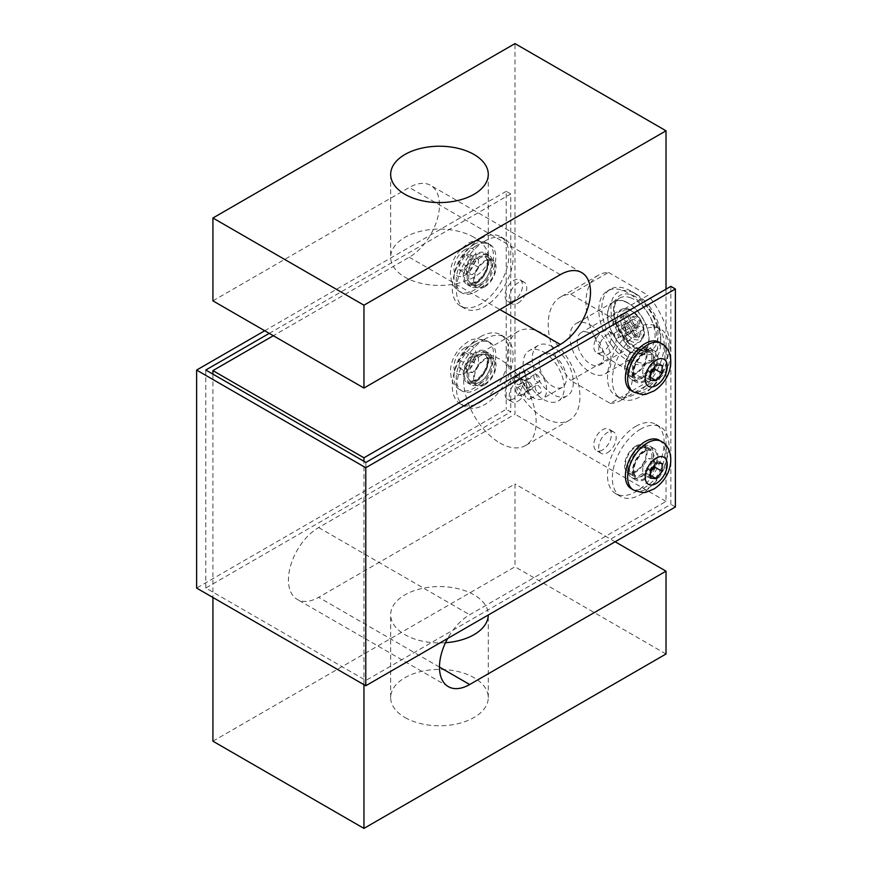 <?xml version="1.0" encoding="UTF-8"?>
<svg xmlns="http://www.w3.org/2000/svg" width="872" height="872" viewBox="0 0 872 872"><rect width="100%" height="100%" fill="white"/><g stroke="black" fill="none" stroke-linecap="round" stroke-linejoin="round"><path stroke-width="0.65" stroke-dasharray="4.36 3.27" d="M476.025 245.904A27.98 16.154 120 0 0 457.746 270.56A27.98 16.154 120 0 0 462.029 292.981A27.98 16.154 120 0 0 476.025 291.597A27.98 16.154 120 0 0 494.304 266.941A27.98 16.154 120 0 0 490.01 244.52A27.98 16.154 120 0 0 476.025 245.904M659.178 440.197A27.98 16.154 -60 0 1 663.461 462.618A27.98 16.154 -60 0 1 645.182 487.274A27.98 16.154 -60 0 1 631.197 488.658M611.13 344.756A41.649 24.045 60 0 1 607.446 290.932A41.649 24.045 60 0 1 649.095 314.977A41.649 24.045 60 0 1 649.095 363.068A41.649 24.045 60 0 1 611.13 344.756M614.15 343.012A41.649 24.045 60 0 1 610.465 289.188A41.649 24.045 60 0 1 631.284 291.248A41.649 24.045 60 0 1 660.736 342.26A41.649 24.045 60 0 1 652.114 361.324A41.649 24.045 60 0 1 614.15 343.012M650.327 307.609A35.24 20.35 -120 0 0 635.819 293.864A35.24 20.35 -120 0 0 612.09 300.142A35.24 20.35 -120 0 0 621.311 337.671A35.24 20.35 -120 0 0 647.209 354.817A35.24 20.35 -120 0 0 660.736 337.028A35.24 20.35 -120 0 0 650.327 307.609M588.458 332.537A18.694 10.791 -120 0 0 581.166 332.613A18.694 10.791 -120 0 0 582.812 356.768A18.694 10.791 -120 0 0 599.849 364.987A18.694 10.791 -120 0 0 602.29 348.68A18.694 10.791 -120 0 0 588.458 332.537M625.039 301.45A29.365 16.96 -120 0 0 613.583 301.57A29.365 16.96 -120 0 0 616.177 339.524A29.365 16.96 -120 0 0 642.947 352.441A29.365 16.96 -120 0 0 646.773 326.815A29.365 16.96 -120 0 0 625.039 301.45M633.399 335.153A5.341 3.085 60 0 1 632.919 328.253A5.341 3.085 60 0 1 638.26 331.327A5.341 3.085 60 0 1 638.26 337.497A5.341 3.085 60 0 1 633.399 335.153M634.903 334.281A5.341 3.085 -120 0 0 639.776 336.625A5.341 3.085 -120 0 0 639.776 330.455A5.341 3.085 -120 0 0 634.434 327.382A5.341 3.085 -120 0 0 634.903 334.281M629.039 327.131A5.341 3.085 60 0 1 629.519 334.031A5.341 3.085 60 0 1 624.178 330.946A5.341 3.085 60 0 1 624.178 324.787A5.341 3.085 60 0 1 629.039 327.131M630.554 326.259A5.341 3.085 -120 0 0 625.682 323.915A5.341 3.085 -120 0 0 625.682 330.074A5.341 3.085 -120 0 0 631.023 333.159A5.341 3.085 -120 0 0 630.554 326.259M627.666 316.231A5.341 3.085 60 0 1 628.145 323.141A5.341 3.085 60 0 1 622.804 320.057A5.341 3.085 60 0 1 622.804 313.887A5.341 3.085 60 0 1 627.666 316.231M629.181 315.359A5.341 3.085 -120 0 0 624.308 313.015A5.341 3.085 -120 0 0 624.308 319.185A5.341 3.085 -120 0 0 629.649 322.269A5.341 3.085 -120 0 0 629.181 315.359M632.026 324.253A5.341 3.085 60 0 1 631.546 317.353A5.341 3.085 60 0 1 636.887 320.438A5.341 3.085 60 0 1 636.887 326.597A5.341 3.085 60 0 1 632.026 324.253M633.53 323.381A5.341 3.085 -120 0 0 638.402 325.725A5.341 3.085 -120 0 0 638.402 319.566A5.341 3.085 -120 0 0 633.061 316.482A5.341 3.085 -120 0 0 633.53 323.381M613.67 325.888A2.987 1.722 60 0 1 613.408 322.03A2.987 1.722 60 0 1 616.395 323.752A2.987 1.722 60 0 1 616.395 327.207A2.987 1.722 60 0 1 613.67 325.888M624.243 319.784A2.987 1.722 -120 0 0 626.968 321.103A2.987 1.722 -120 0 0 626.968 317.648A2.987 1.722 -120 0 0 623.981 315.926A2.987 1.722 -120 0 0 624.243 319.784M615.043 336.788A2.987 1.722 60 0 1 614.782 332.93A2.987 1.722 60 0 1 617.768 334.652A2.987 1.722 60 0 1 617.768 338.096A2.987 1.722 60 0 1 615.043 336.788M625.616 330.684A2.987 1.722 -120 0 0 628.341 331.992A2.987 1.722 -120 0 0 628.341 328.548A2.987 1.722 -120 0 0 625.355 326.826A2.987 1.722 -120 0 0 625.616 330.684M623.796 340.254A2.987 1.722 60 0 1 623.524 336.385A2.987 1.722 60 0 1 626.521 338.118A2.987 1.722 60 0 1 626.521 341.562A2.987 1.722 60 0 1 623.796 340.254M634.369 334.15A2.987 1.722 -120 0 0 637.083 335.458A2.987 1.722 -120 0 0 637.083 332.014A2.987 1.722 -120 0 0 634.097 330.281A2.987 1.722 -120 0 0 634.369 334.15M622.423 329.354A2.987 1.722 60 0 1 622.15 325.496A2.987 1.722 60 0 1 625.137 327.218A2.987 1.722 60 0 1 625.137 330.673A2.987 1.722 60 0 1 622.423 329.354M632.996 323.25A2.987 1.722 -120 0 0 635.71 324.569A2.987 1.722 -120 0 0 635.71 321.114A2.987 1.722 -120 0 0 632.723 319.392A2.987 1.722 -120 0 0 632.996 323.25M473.987 237.315A48.81 28.177 0 0 0 420.795 231.211A48.81 28.177 0 0 0 390.667 257.24A48.81 28.177 0 0 0 439.477 285.417A48.81 28.177 0 0 0 488.276 257.24A48.81 28.177 0 0 0 473.987 237.315M445.483 642.729A48.81 28.177 180 0 1 404.968 634.685A48.81 28.177 180 0 1 390.667 614.76A48.81 28.177 180 0 1 439.477 586.584A48.81 28.177 180 0 1 488.276 614.76A48.81 28.177 180 0 1 488.276 615.011M404.968 717.525A48.81 28.177 0 0 0 458.149 723.629A48.81 28.177 0 0 0 488.276 697.6A48.81 28.177 0 0 0 439.477 669.423A48.81 28.177 0 0 0 390.667 697.6A48.81 28.177 0 0 0 404.968 717.525M590.508 325.071A29.059 16.775 60 0 1 609.495 350.686A29.059 16.775 60 0 1 605.037 373.968A29.059 16.775 60 0 1 575.978 357.193A29.059 16.775 60 0 1 575.978 323.632A29.059 16.775 60 0 1 590.508 325.071M628.265 303.271A29.059 16.775 -120 0 0 613.735 301.832A29.059 16.775 -120 0 0 613.735 335.393A29.059 16.775 -120 0 0 642.795 352.168A29.059 16.775 -120 0 0 647.253 328.886A29.059 16.775 -120 0 0 628.265 303.271M659.178 342.184A27.98 16.154 -60 0 1 663.461 364.605A27.98 16.154 -60 0 1 645.182 389.261A27.98 16.154 -60 0 1 631.197 390.645M476.025 343.917A27.98 16.154 120 0 0 457.746 368.573A27.98 16.154 120 0 0 462.029 390.994A27.98 16.154 120 0 0 476.025 389.61A27.98 16.154 120 0 0 494.304 364.954A27.98 16.154 120 0 0 490.01 342.533A27.98 16.154 120 0 0 476.025 343.917M464.994 368.278L470.891 360.943L470.891 353.073L464.983 352.539L459.097 359.885L459.097 367.755L464.994 368.278L472.548 372.638L466.64 372.115L466.64 364.245L472.537 356.899L478.445 357.433L478.445 365.303L472.548 372.638M470.891 360.943L478.445 365.303M459.097 367.755L466.64 372.115M459.097 359.885L466.64 364.245M464.983 352.539L472.537 356.899M470.891 353.073L478.445 357.433M480.559 238.666A40.047 23.119 -60 0 1 500.583 236.683A40.047 23.119 -60 0 1 500.583 282.931A40.047 23.119 -60 0 1 460.536 306.05A40.047 23.119 -60 0 1 454.388 273.961A40.047 23.119 -60 0 1 480.559 238.666M484.788 241.108A40.047 23.119 120 0 0 458.618 276.402A40.047 23.119 120 0 0 464.765 308.492A40.047 23.119 120 0 0 504.812 285.373A40.047 23.119 120 0 0 504.812 239.124A40.047 23.119 120 0 0 484.788 241.108M212.921 741.2L514.992 566.8L514.992 483.96L318.651 597.32A42.717 24.667 -60 0 1 297.287 599.435A42.717 24.667 -60 0 1 290.736 565.209A42.717 24.667 -60 0 1 318.651 527.56L514.992 414.2L514.992 43.6M212.921 374.121L212.921 597.494M212.921 300.84L409.262 187.48A42.717 24.667 -60 0 1 430.626 185.365A42.717 24.667 -60 0 1 437.177 219.591A42.717 24.667 -60 0 1 409.262 257.24L273.339 335.72M484.788 339.121A40.047 23.119 120 0 0 458.618 374.415A40.047 23.119 120 0 0 464.765 406.505A40.047 23.119 120 0 0 504.812 383.386A40.047 23.119 120 0 0 504.812 337.137A40.047 23.119 120 0 0 484.788 339.121M480.559 336.679A40.047 23.119 -60 0 1 500.583 334.695A40.047 23.119 -60 0 1 500.583 380.944A40.047 23.119 -60 0 1 460.536 404.063A40.047 23.119 -60 0 1 454.388 371.973A40.047 23.119 -60 0 1 480.559 336.679M664.137 344.658A40.047 23.119 -60 0 1 646.653 384.966A40.047 23.119 -60 0 1 615.796 395.692A40.047 23.119 -60 0 1 615.796 349.443A40.047 23.119 -60 0 1 655.842 326.324A40.047 23.119 -60 0 1 664.137 344.658M668.977 347.448A40.047 23.119 120 0 0 660.682 329.115A40.047 23.119 120 0 0 620.624 352.233A40.047 23.119 120 0 0 620.624 398.482A40.047 23.119 120 0 0 651.493 387.757A40.047 23.119 120 0 0 668.977 347.448M650.316 380.127L642.762 375.767L648.659 376.301L650.316 374.23M650.316 377.26L648.659 376.301M654.567 366.97L654.567 361.084L648.67 360.55L642.762 367.897L642.762 375.767M662.11 365.444L654.567 361.084M656.224 364.91L648.67 360.55M650.316 372.257L642.762 367.897M648.038 381.587L608.493 358.752L570.735 380.552L610.28 403.387L648.038 381.587A59.808 34.531 -120 0 0 658.175 378.797A59.808 34.531 -120 0 0 648.038 295.259L610.28 317.059L570.735 294.224A59.808 34.531 -120 0 0 560.609 297.003A59.808 34.531 -120 0 0 570.735 380.552M570.735 294.224L608.493 272.424A59.808 34.531 -120 0 0 598.366 275.203A59.808 34.531 -120 0 0 608.493 358.752M608.493 272.424L648.038 295.259M610.28 403.387A59.808 34.531 -120 0 0 620.417 400.597A59.808 34.531 -120 0 0 610.28 317.059M615.131 541.774L514.992 483.96M666.023 289.155L666.023 501.4L469.681 614.76A42.717 24.667 120 0 0 447.674 638.457M363.951 684.694L363.951 461.321M666.023 654L514.992 566.8M666.023 501.4L514.992 414.2M670.862 286.365L670.862 504.365L365.891 680.443L205.792 588.011L510.763 411.933L506.229 409.317L196.614 588.077M365.891 462.433L365.891 680.443M640.648 429.111A40.047 23.119 120 0 0 614.488 464.405A40.047 23.119 120 0 0 620.624 496.495A40.047 23.119 120 0 0 660.682 473.376A40.047 23.119 120 0 0 660.682 427.127A40.047 23.119 120 0 0 640.648 429.111M205.792 370.011L205.792 588.011M269.263 333.366L510.763 193.933L510.763 411.933M510.763 193.933L506.229 191.317L506.229 409.317M506.229 191.317L264.728 330.75M675.386 506.981L670.862 504.365M654.567 464.983L654.567 459.097L648.67 458.563L642.762 465.91L642.762 473.779L648.659 474.314L650.316 472.253M650.316 470.27L642.762 465.91M650.316 478.139L642.762 473.779M656.224 462.923L648.67 458.563M662.11 463.457L654.567 459.097M650.316 475.273L648.659 474.314M635.819 426.321A40.047 23.119 -60 0 1 655.842 424.337A40.047 23.119 -60 0 1 655.842 470.586A40.047 23.119 -60 0 1 615.796 493.705A40.047 23.119 -60 0 1 609.659 461.615A40.047 23.119 -60 0 1 635.819 426.321M478.445 267.29L472.548 274.625L466.64 274.091L466.64 266.233L472.537 258.886L478.445 259.42L478.445 267.29L470.891 262.93L470.891 255.06L478.445 259.42M470.891 255.06L464.983 254.526L472.537 258.886M464.983 254.526L459.097 261.873L466.64 266.233M459.097 261.873L459.097 269.731L466.64 274.091M459.097 269.731L464.994 270.266L472.548 274.625M464.994 270.266L470.891 262.93M518.012 303.107A12.393 7.15 120 0 0 526.11 292.196A12.393 7.15 120 0 0 524.203 282.266A12.393 7.15 120 0 0 511.82 289.417A12.393 7.15 120 0 0 511.82 303.718A12.393 7.15 120 0 0 518.012 303.107M513.782 300.666A12.393 7.15 -60 0 1 507.591 301.276A12.393 7.15 -60 0 1 507.591 286.975A12.393 7.15 -60 0 1 519.974 279.825A12.393 7.15 -60 0 1 521.881 289.755A12.393 7.15 -60 0 1 513.782 300.666M479.949 256.194A18.159 10.486 120 0 0 468.09 272.195A18.159 10.486 120 0 0 470.869 286.746A18.159 10.486 120 0 0 489.029 276.261A18.159 10.486 120 0 0 489.029 255.3A18.159 10.486 120 0 0 479.949 256.194M476.025 253.926A18.159 10.486 120 0 0 464.166 269.928A18.159 10.486 120 0 0 466.945 284.479A18.159 10.486 120 0 0 485.105 273.993A18.159 10.486 120 0 0 485.105 253.033A18.159 10.486 120 0 0 476.025 253.926M484.788 285.842A14.737 8.513 120 0 0 494.413 272.86A14.737 8.513 120 0 0 492.157 261.044A14.737 8.513 120 0 0 477.42 269.557A14.737 8.513 120 0 0 477.42 286.572A14.737 8.513 120 0 0 484.788 285.842M484.788 286.801A15.914 9.189 -60 0 1 476.831 287.586A15.914 9.189 -60 0 1 476.831 269.219A15.914 9.189 -60 0 1 492.745 260.03A15.914 9.189 -60 0 1 495.176 272.783A15.914 9.189 -60 0 1 484.788 286.801M479.949 284.01A15.914 9.189 -60 0 1 471.992 284.795A15.914 9.189 -60 0 1 471.992 266.429A15.914 9.189 -60 0 1 487.906 257.24A15.914 9.189 -60 0 1 490.347 269.993A15.914 9.189 -60 0 1 479.949 284.01M518.012 401.12A12.393 7.15 120 0 0 526.11 390.209A12.393 7.15 120 0 0 524.203 380.279A12.393 7.15 120 0 0 511.82 387.43A12.393 7.15 120 0 0 511.82 401.73A12.393 7.15 120 0 0 518.012 401.12M513.782 398.678A12.393 7.15 -60 0 1 507.591 399.289A12.393 7.15 -60 0 1 507.591 384.988A12.393 7.15 -60 0 1 519.974 377.838A12.393 7.15 -60 0 1 521.881 387.768A12.393 7.15 -60 0 1 513.782 398.678M479.949 354.206A18.159 10.486 120 0 0 468.09 370.208A18.159 10.486 120 0 0 470.869 384.759A18.159 10.486 120 0 0 489.029 374.273A18.159 10.486 120 0 0 489.029 353.313A18.159 10.486 120 0 0 479.949 354.206M476.025 351.939A18.159 10.486 120 0 0 464.166 367.94A18.159 10.486 120 0 0 466.945 382.492A18.159 10.486 120 0 0 485.105 372.006A18.159 10.486 120 0 0 485.105 351.045A18.159 10.486 120 0 0 476.025 351.939M484.788 383.854A14.737 8.513 120 0 0 494.413 370.873A14.737 8.513 120 0 0 492.157 359.057A14.737 8.513 120 0 0 477.42 367.57A14.737 8.513 120 0 0 477.42 384.585A14.737 8.513 120 0 0 484.788 383.854M479.949 382.023A15.914 9.189 -60 0 1 471.992 382.808A15.914 9.189 -60 0 1 471.992 364.442A15.914 9.189 -60 0 1 487.906 355.253A15.914 9.189 -60 0 1 490.347 368.006A15.914 9.189 -60 0 1 479.949 382.023M484.788 384.814A15.914 9.189 -60 0 1 476.831 385.598A15.914 9.189 -60 0 1 476.831 367.232A15.914 9.189 -60 0 1 492.745 358.043A15.914 9.189 -60 0 1 495.176 370.796A15.914 9.189 -60 0 1 484.788 384.814M645.182 449.603A18.159 10.486 -60 0 1 654.262 448.709A18.159 10.486 -60 0 1 654.262 469.67A18.159 10.486 -60 0 1 636.102 480.156A18.159 10.486 -60 0 1 633.323 465.604A18.159 10.486 -60 0 1 645.182 449.603M640.648 446.987A18.159 10.486 120 0 0 628.788 462.988A18.159 10.486 120 0 0 631.579 477.54A18.159 10.486 120 0 0 649.727 467.054A18.159 10.486 120 0 0 649.727 446.093A18.159 10.486 120 0 0 640.648 446.987M635.819 471.054A14.737 8.513 -60 0 1 628.45 471.785A14.737 8.513 -60 0 1 628.45 454.77A14.737 8.513 -60 0 1 643.187 446.257A14.737 8.513 -60 0 1 645.443 458.073A14.737 8.513 -60 0 1 635.819 471.054M640.648 448.818A15.914 9.189 120 0 0 630.26 462.847A15.914 9.189 120 0 0 632.691 475.589A15.914 9.189 120 0 0 648.605 466.4A15.914 9.189 120 0 0 648.605 448.034A15.914 9.189 120 0 0 640.648 448.818M635.819 446.028A15.914 9.189 120 0 0 625.42 460.056A15.914 9.189 120 0 0 627.862 472.798A15.914 9.189 120 0 0 643.776 463.61A15.914 9.189 120 0 0 643.776 445.243A15.914 9.189 120 0 0 635.819 446.028M602.596 449.952A12.393 7.15 -60 0 1 596.394 450.562A12.393 7.15 -60 0 1 596.394 436.262A12.393 7.15 -60 0 1 608.787 429.111A12.393 7.15 -60 0 1 610.683 439.041A12.393 7.15 -60 0 1 602.596 449.952M607.424 452.742A12.393 7.15 120 0 0 615.523 441.832A12.393 7.15 120 0 0 613.616 431.902A12.393 7.15 120 0 0 601.233 439.052A12.393 7.15 120 0 0 601.233 453.353A12.393 7.15 120 0 0 607.424 452.742M645.182 351.59A18.159 10.486 -60 0 1 654.262 350.686A18.159 10.486 -60 0 1 654.262 371.657A18.159 10.486 -60 0 1 636.102 382.132A18.159 10.486 -60 0 1 633.323 367.592A18.159 10.486 -60 0 1 645.182 351.59M640.648 348.974A18.159 10.486 120 0 0 628.788 364.976A18.159 10.486 120 0 0 631.579 379.527A18.159 10.486 120 0 0 649.727 369.041A18.159 10.486 120 0 0 649.727 348.07A18.159 10.486 120 0 0 640.648 348.974M635.819 373.042A14.737 8.513 -60 0 1 628.45 373.772A14.737 8.513 -60 0 1 628.45 356.757A14.737 8.513 -60 0 1 643.187 348.244A14.737 8.513 -60 0 1 645.443 360.06A14.737 8.513 -60 0 1 635.819 373.042M651.907 357.302A15.914 9.189 120 0 0 648.605 350.021A15.914 9.189 120 0 0 632.691 359.21A15.914 9.189 120 0 0 632.691 377.576A15.914 9.189 120 0 0 644.953 373.314A15.914 9.189 120 0 0 651.907 357.302M647.068 354.512A15.914 9.189 120 0 0 643.776 347.23A15.914 9.189 120 0 0 627.862 356.419A15.914 9.189 120 0 0 627.862 374.786A15.914 9.189 120 0 0 640.124 370.524A15.914 9.189 120 0 0 647.068 354.512M602.596 351.939A12.393 7.15 -60 0 1 596.394 352.55A12.393 7.15 -60 0 1 596.394 338.249A12.393 7.15 -60 0 1 608.787 331.098A12.393 7.15 -60 0 1 610.683 341.017A12.393 7.15 -60 0 1 602.596 351.939M607.424 354.73A12.393 7.15 120 0 0 615.523 343.808A12.393 7.15 120 0 0 613.616 333.889A12.393 7.15 120 0 0 601.233 341.039A12.393 7.15 120 0 0 601.233 355.34A12.393 7.15 120 0 0 607.424 354.73M543.692 352.103A29.059 16.775 60 0 1 562.669 377.718A29.059 16.775 60 0 1 558.222 401A29.059 16.775 60 0 1 529.151 384.225A29.059 16.775 60 0 1 529.151 350.664A29.059 16.775 60 0 1 543.692 352.103M552.75 346.871A29.059 16.775 -120 0 0 538.22 345.432A29.059 16.775 -120 0 0 538.22 378.993A29.059 16.775 -120 0 0 567.28 395.768A29.059 16.775 -120 0 0 571.738 372.486A29.059 16.775 -120 0 0 552.75 346.871M499.885 442.976A51.263 29.594 -120 0 0 525.522 445.516A51.263 29.594 -120 0 0 525.522 386.318A51.263 29.594 -120 0 0 474.259 356.724A51.263 29.594 -120 0 0 466.4 397.806A51.263 29.594 -120 0 0 499.885 442.976M543.692 417.688A51.263 29.594 60 0 1 510.196 372.518A51.263 29.594 60 0 1 518.055 331.436A51.263 29.594 60 0 1 569.318 361.03A51.263 29.594 60 0 1 569.318 420.228A51.263 29.594 60 0 1 543.692 417.688M527.615 387.528A4.273 2.463 60 0 1 527.233 382.012A4.273 2.463 60 0 1 531.506 384.476A4.273 2.463 60 0 1 531.506 389.403A4.273 2.463 60 0 1 527.615 387.528M517.042 393.632A4.273 2.463 60 0 1 516.66 388.116A4.273 2.463 60 0 1 520.933 390.58A4.273 2.463 60 0 1 520.933 395.507A4.273 2.463 60 0 1 517.042 393.632M536.498 391.048A4.273 2.463 60 0 1 536.117 385.522A4.273 2.463 60 0 1 540.389 387.986A4.273 2.463 60 0 1 540.389 392.923A4.273 2.463 60 0 1 536.498 391.048M525.925 397.152A4.273 2.463 60 0 1 525.543 391.626A4.273 2.463 60 0 1 529.816 394.09A4.273 2.463 60 0 1 529.816 399.027A4.273 2.463 60 0 1 525.925 397.152M526.219 376.475A4.273 2.463 60 0 1 525.849 370.949A4.273 2.463 60 0 1 530.111 373.412A4.273 2.463 60 0 1 530.111 378.35A4.273 2.463 60 0 1 526.219 376.475M515.646 382.579A4.273 2.463 60 0 1 515.276 377.053A4.273 2.463 60 0 1 519.538 379.516A4.273 2.463 60 0 1 519.538 384.454A4.273 2.463 60 0 1 515.646 382.579M535.103 379.985A4.273 2.463 60 0 1 534.721 374.47A4.273 2.463 60 0 1 538.994 376.933A4.273 2.463 60 0 1 538.994 381.871A4.273 2.463 60 0 1 535.103 379.985M524.53 386.089A4.273 2.463 60 0 1 524.148 380.574A4.273 2.463 60 0 1 528.421 383.037A4.273 2.463 60 0 1 528.421 387.975A4.273 2.463 60 0 1 524.53 386.089M544.837 378.797A19.228 11.096 60 0 1 543.136 353.956A19.228 11.096 60 0 1 562.364 365.052A19.228 11.096 60 0 1 562.364 387.244A19.228 11.096 60 0 1 544.837 378.797M525.206 390.133A19.228 11.096 60 0 1 523.505 365.292A19.228 11.096 60 0 1 542.722 376.388A19.228 11.096 60 0 1 542.722 398.58A19.228 11.096 60 0 1 525.206 390.133M464.994 249.654A15.598 9.003 120 0 0 455.446 274.266A15.598 9.003 120 0 0 474.542 263.235A15.598 9.003 120 0 0 464.994 249.654M473.758 244.596A27.98 16.154 -60 0 1 487.753 243.212A27.98 16.154 -60 0 1 487.753 275.519A27.98 16.154 -60 0 1 459.773 291.673A27.98 16.154 -60 0 1 455.478 269.252A27.98 16.154 -60 0 1 473.758 244.596M633.454 489.966A27.98 16.154 120 0 0 661.445 473.812A27.98 16.154 120 0 0 661.434 441.505M628.472 309.429A18.694 10.791 60 0 1 638.228 317.724A18.694 10.791 60 0 1 639.874 341.878A18.694 10.791 60 0 1 621.191 331.088A18.694 10.791 60 0 1 621.191 309.505A18.694 10.791 60 0 1 628.472 309.429M638.86 317.768A16.557 9.559 -120 0 0 620.395 316.776A16.557 9.559 -120 0 0 636.876 339.917A16.557 9.559 -120 0 0 638.86 317.768M631.077 297.962A29.365 16.96 -120 0 0 619.621 298.082A29.365 16.96 -120 0 0 619.621 331.992A29.365 16.96 -120 0 0 648.997 348.953A29.365 16.96 -120 0 0 646.392 310.988A29.365 16.96 -120 0 0 631.077 297.962M648.779 309.211A31.501 18.192 60 0 1 645.029 351.383A31.501 18.192 60 0 1 613.648 307.336A31.501 18.192 60 0 1 648.779 309.211M633.454 391.953A27.98 16.154 120 0 0 661.445 375.799A27.98 16.154 120 0 0 661.434 343.492M473.758 342.609A27.98 16.154 -60 0 1 487.753 341.225A27.98 16.154 -60 0 1 487.753 373.532A27.98 16.154 -60 0 1 459.773 389.686A27.98 16.154 -60 0 1 455.478 367.265A27.98 16.154 -60 0 1 473.758 342.609M464.994 347.666A15.598 9.003 120 0 0 455.446 372.279A15.598 9.003 120 0 0 474.542 361.248A15.598 9.003 120 0 0 464.994 347.666M439.477 667.08L318.651 597.32M318.651 527.56L469.681 614.76M409.262 257.24L499.885 309.56M560.304 274.68L409.262 187.48M476.025 282.528A16.873 9.745 120 0 0 486.358 255.899A16.873 9.745 120 0 0 465.692 267.824A16.873 9.745 120 0 0 476.025 282.528M477.54 281.656A14.737 8.513 -60 0 1 470.161 282.386A14.737 8.513 -60 0 1 470.161 265.371A14.737 8.513 -60 0 1 484.908 256.859A14.737 8.513 -60 0 1 487.165 268.674A14.737 8.513 -60 0 1 477.54 281.656M476.025 380.541A16.873 9.745 120 0 0 486.358 353.912A16.873 9.745 120 0 0 465.692 365.837A16.873 9.745 120 0 0 476.025 380.541M477.54 379.669A14.737 8.513 -60 0 1 470.161 380.399A14.737 8.513 -60 0 1 470.161 363.384A14.737 8.513 -60 0 1 484.908 354.871A14.737 8.513 -60 0 1 487.165 366.687A14.737 8.513 -60 0 1 477.54 379.669M645.182 478.205A16.873 9.745 -60 0 1 634.849 463.501A16.873 9.745 -60 0 1 655.515 451.576A16.873 9.745 -60 0 1 645.182 478.205M643.678 475.589A14.737 8.513 120 0 0 653.302 462.607A14.737 8.513 120 0 0 651.046 450.791A14.737 8.513 120 0 0 636.309 459.304A14.737 8.513 120 0 0 636.298 476.319A14.737 8.513 120 0 0 643.678 475.589M645.182 380.192A16.873 9.745 -60 0 1 634.849 365.488A16.873 9.745 -60 0 1 655.515 353.563A16.873 9.745 -60 0 1 645.182 380.192M643.678 377.576A14.737 8.513 120 0 0 653.302 364.594A14.737 8.513 120 0 0 651.046 352.779A14.737 8.513 120 0 0 636.309 361.291A14.737 8.513 120 0 0 636.298 378.306A14.737 8.513 120 0 0 643.678 377.576M462.029 292.981L459.773 291.673C453.331 287.509 451.87 282.517 451.445 281.111L450.355 273.176C451.118 261.022 456.852 251.289 467.566 243.986C471.708 240.323 478.434 240.062 487.753 243.212L490.01 244.52M649.095 363.068L652.114 361.324M607.446 290.932L610.465 289.188M635.819 293.864L631.284 291.248M660.736 337.028L660.736 342.26M599.849 364.987L639.874 341.878L643.863 336.396C644.724 334.445 645.454 327.131 639.089 317.397C632.898 309.538 626.924 306.9 621.191 309.505L581.166 332.613M642.947 352.441L648.997 348.953L642.631 350.032C640.669 350.871 635.677 347.928 627.622 341.192C618.063 330.357 613.637 319.207 614.335 307.74C615.065 302.802 616.831 299.587 619.621 298.082L613.583 301.57M634.434 327.382L632.919 328.253M639.776 336.625L638.26 337.497M625.682 323.915L624.178 324.787M631.023 333.159L629.519 334.031M624.308 313.015L622.804 313.887M629.649 322.269L628.145 323.141M633.061 316.482L631.546 317.353M638.402 325.725L636.887 326.597M623.981 315.926L613.408 322.03M626.968 321.103L616.395 327.207M625.355 326.826L614.782 332.93M628.341 331.992L617.768 338.096M634.097 330.281L623.524 336.385M637.083 335.458L626.521 341.562M632.723 319.392L622.15 325.496M635.71 324.569L625.137 330.673M390.667 174.4L390.667 257.24M488.276 174.4L488.276 257.24M488.276 697.6L488.276 614.76M390.667 697.6L390.667 614.76M613.735 301.832L575.978 323.632M642.795 352.168L605.037 373.968M490.01 342.533L487.753 341.225C478.434 338.074 471.708 338.336 467.566 341.998C456.852 349.301 451.118 359.035 450.355 371.189L451.445 379.124C451.87 380.53 453.331 385.522 459.773 389.686L462.029 390.994M504.812 239.124L500.583 236.683M464.765 308.492L460.536 306.05M504.812 337.137L500.583 334.695M464.765 406.505L460.536 404.063M615.796 395.692L620.624 398.482M655.842 326.324L660.682 329.115M598.366 275.203L560.609 297.003M658.175 378.797L620.417 400.597M448.317 686.635L297.287 599.435M581.657 272.565L430.626 185.365M615.796 493.705L620.624 496.495M655.842 424.337L660.682 427.127M507.591 301.276L511.82 303.718M519.974 279.825L524.203 282.266M466.945 284.479L470.869 286.746M485.105 253.033L489.029 255.3M492.157 261.044L484.908 256.859C487.982 257.066 490.467 271.334 476.472 281.547C473.583 282.92 471.48 283.204 470.161 282.386L477.42 286.572M492.745 260.03L487.906 257.24M476.831 287.586L471.992 284.795M507.591 399.289L511.82 401.73M519.974 377.838L524.203 380.279M466.945 382.492L470.869 384.759M485.105 351.045L489.029 353.313M492.157 359.057L484.908 354.871C487.982 355.089 490.467 369.347 476.472 379.56C473.583 380.944 471.48 381.217 470.161 380.399L477.42 384.585M492.745 358.043L487.906 355.253M476.831 385.598L471.992 382.808M631.579 477.54L636.102 480.156M649.727 446.093L654.262 448.709M643.187 446.257L651.046 450.791C649.444 449.516 646.599 450.312 642.501 453.2C639.056 456.143 636.516 459.958 634.881 464.656C633.355 471.381 633.835 475.273 636.309 476.319L628.45 471.785M627.862 472.798L632.691 475.589M643.776 445.243L648.605 448.034M613.616 431.902L608.787 429.111M601.233 453.353L596.394 450.562M631.579 379.527L636.102 382.132M649.727 348.07L654.262 350.686M643.187 348.244L651.046 352.779C649.444 351.503 646.599 352.299 642.501 355.187C639.056 358.13 636.516 361.945 634.881 366.643C633.355 373.369 633.835 377.26 636.309 378.306L628.45 373.772M627.862 374.786L632.691 377.576M643.776 347.23L648.605 350.021M613.616 333.889L608.787 331.098M601.233 355.34L596.394 352.55M538.22 345.432L529.151 350.664M567.28 395.768L558.222 401M518.055 331.436L474.259 356.724M569.318 420.228L525.522 445.516M527.233 382.012L516.66 388.116M531.506 389.403L520.933 395.507M536.117 385.522L525.543 391.626M540.389 392.923L529.816 399.027M525.849 370.949L515.276 377.053M530.111 378.35L519.538 384.454M534.721 374.47L524.148 380.574M538.994 381.871L528.421 387.975M543.136 353.956L523.505 365.292M562.364 387.244L542.722 398.58"/><path stroke-width="1.31" d="M633.454 489.966L631.197 488.658A27.98 16.154 -60 0 1 626.903 466.237A27.98 16.154 -60 0 1 645.182 441.581A27.98 16.154 -60 0 1 659.178 440.197L661.434 441.505A27.98 16.154 120 0 0 647.449 442.889A27.98 16.154 120 0 0 629.17 467.545A27.98 16.154 120 0 0 633.454 489.966C640.593 492.517 645.029 493.16 646.773 491.895L654.185 488.876C675.909 474.161 674.034 447.718 661.434 441.505M473.987 154.475A48.81 28.177 180 0 1 488.276 174.4A48.81 28.177 180 0 1 439.477 202.577A48.81 28.177 180 0 1 390.667 174.4A48.81 28.177 180 0 1 420.795 148.371A48.81 28.177 180 0 1 473.987 154.475M488.276 615.011A48.81 28.177 180 0 1 445.483 642.729M633.454 391.953L631.197 390.645A27.98 16.154 -60 0 1 626.903 368.224A27.98 16.154 -60 0 1 645.182 343.568A27.98 16.154 -60 0 1 659.178 342.184L661.434 343.492A27.98 16.154 120 0 0 647.449 344.876A27.98 16.154 120 0 0 629.17 369.532A27.98 16.154 120 0 0 633.454 391.953C640.593 394.504 645.029 395.147 646.773 393.882L654.185 390.863C675.909 376.148 674.034 349.705 661.434 343.492M212.921 218L212.921 300.84L363.951 388.04L363.951 305.2L212.921 218L514.992 43.6L666.023 130.8L666.023 289.155M273.339 335.72L212.921 370.6L212.921 374.121M212.921 597.494L212.921 741.2L363.951 828.4L363.951 684.694M656.213 380.661L650.316 380.127L650.316 372.257L656.224 364.91L662.11 365.444L662.11 373.314L656.213 380.661L650.316 377.26M650.316 374.23L654.567 368.954L654.567 366.97M662.11 373.314L654.567 368.954M447.674 638.457A42.717 24.667 120 0 0 448.317 686.635A42.717 24.667 120 0 0 469.681 684.52L666.023 571.16L615.131 541.774M363.951 461.321L363.951 457.8L560.304 344.44A42.717 24.667 120 0 0 588.208 306.791A42.717 24.667 120 0 0 581.657 272.565A42.717 24.667 120 0 0 560.304 274.68L363.951 388.04M363.951 457.8L212.921 370.6M666.023 571.16L666.023 654L363.951 828.4M363.951 305.2L666.023 130.8M264.728 330.75L196.614 370.077L365.771 467.741L675.386 288.981L670.862 286.365L365.891 462.433L205.792 370.011L269.263 333.366M196.614 370.077L196.614 588.077L365.771 685.741L675.386 506.981L675.386 288.981M365.771 467.741L365.771 685.741M650.316 472.253L654.567 466.967L654.567 464.983M662.11 471.327L656.213 478.673L650.316 478.139L650.316 470.27L656.224 462.923L662.11 463.457L662.11 471.327L654.567 466.967M656.213 478.673L650.316 475.273M656.213 458.062A15.598 9.003 -60 0 1 665.761 471.643A15.598 9.003 -60 0 1 646.664 482.674A15.598 9.003 -60 0 1 656.213 458.062M656.213 360.049A15.598 9.003 -60 0 1 665.761 373.63A15.598 9.003 -60 0 1 646.664 384.661A15.598 9.003 -60 0 1 656.213 360.049M469.681 684.52L439.477 667.08M499.885 309.56L560.304 344.44"/></g></svg>

